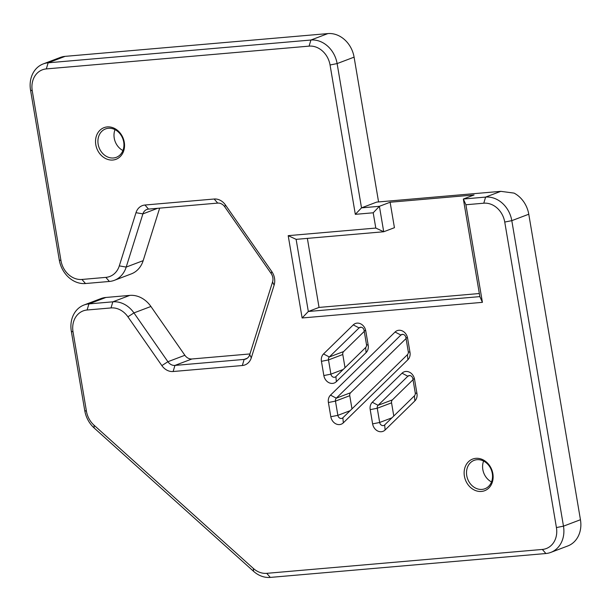 <?xml version="1.0" encoding="UTF-8"?>
<svg xmlns="http://www.w3.org/2000/svg" width="611" height="611" viewBox="0 0 611 611"><rect width="100%" height="100%" fill="white"/><g stroke="black" fill="none" stroke-linecap="round" stroke-linejoin="round"><path stroke-width="0.92" d="M465.91 204.754L482.415 302.346L479.856 296.618L463.352 199.026L465.91 204.754L483.782 203.203L485.6 197.093A26.029 21.729 69.2 0 1 511.804 220.655L563.479 526.163A26.029 21.729 69.2 0 1 550.809 552.397L567.779 545.967A26.029 21.729 69.2 0 0 580.45 519.732L528.775 214.224A26.029 21.729 69.2 0 0 514.072 193.107L500.791 191.342L376.704 202.096L361.513 207.855L379.408 206.304L383.716 231.76L375.796 228.063L373.206 212.788L379.408 206.304L390.124 202.241L394.431 227.697L383.716 231.76L296.121 239.352L308.326 311.488L302.124 317.972L288.201 235.655L296.121 239.352M159.654 208.13L143.173 260.653L126.194 267.083L119.298 265.884L135.993 212.689A13.885 11.594 69.2 0 1 144.96 205.021L214.155 199.018A13.885 11.594 69.2 0 1 225.421 204.937L271.803 271.605A13.885 11.594 69.2 0 1 274.102 285.184L251.289 357.855A13.885 11.594 69.2 0 1 242.323 365.523L173.119 371.519A13.885 11.594 69.2 0 1 161.862 365.607L127.905 316.804A20.827 17.383 69.2 0 0 111.011 307.936L87.098 310.006A20.827 17.383 69.2 0 0 73.03 331.888L86.441 411.218A20.827 17.383 69.2 0 0 94.01 425.172L94.201 428.028A26.029 21.729 69.2 0 1 84.746 410.577L71.327 331.254A26.029 21.729 69.2 0 1 83.997 305.019A26.029 21.729 69.2 0 1 88.923 303.896L112.829 301.826A26.029 21.729 69.2 0 1 133.946 312.908L167.903 361.72A8.676 7.24 69.2 0 0 174.945 365.416L244.14 359.413A8.676 7.24 69.2 0 0 245.782 359.039A8.676 7.24 69.2 0 0 249.739 354.624L272.559 281.954A8.676 7.24 69.2 0 0 271.124 273.468L224.741 206.793A8.676 7.24 69.2 0 0 217.699 203.096L148.504 209.099A8.676 7.24 69.2 0 0 146.861 209.466A8.676 7.24 69.2 0 0 142.898 213.888L126.194 267.083A26.029 21.729 69.2 0 1 114.31 280.342A26.029 21.729 69.2 0 1 109.384 281.457L85.471 283.535A26.029 21.729 69.2 0 1 59.275 259.973L30.55 90.161A26.029 21.729 69.2 0 1 43.221 63.926L60.191 57.487A26.029 21.729 69.2 0 1 65.11 56.365L327.886 33.59A26.029 21.729 -110.8 0 1 354.09 57.151L378.576 201.935M43.221 63.926A26.029 21.729 69.2 0 1 48.139 62.803L310.915 40.028A26.029 21.729 69.2 0 1 337.119 63.582L361.513 207.855L355.319 214.339L330.055 64.98A20.827 17.383 -110.8 0 0 309.097 46.13L46.321 68.913A20.827 17.383 69.2 0 0 32.253 90.795L60.97 260.607A20.827 17.383 69.2 0 0 81.935 279.456L105.848 277.379A20.827 17.383 69.2 0 0 119.298 265.884M288.201 235.655L375.796 228.063M482.415 302.346L302.124 317.972M307.364 238.382L319.041 307.425L308.326 311.488L479.856 296.618M500.791 191.342L485.6 197.093L463.352 199.026L474.067 194.962L390.124 202.241M319.041 307.425L479.33 293.524M373.206 212.788L355.319 214.339M94.01 425.172L253.351 568.444L253.542 571.293A26.029 21.729 69.2 0 0 270.291 577.41L545.89 553.52A26.029 21.729 69.2 0 0 550.809 552.397M483.782 203.203A20.827 17.383 69.2 0 1 504.747 222.053L556.422 527.56A20.827 17.383 69.2 0 1 542.347 549.442L266.747 573.332A20.827 17.383 69.2 0 1 253.351 568.444M366.096 352.593L336.356 381.661A8.676 7.24 69.2 0 1 328.939 382.685A8.676 7.24 69.2 0 1 323.845 375.551L321.439 361.322A8.676 7.24 69.2 0 1 323.532 353.945L353.273 324.876A8.676 7.24 69.2 0 1 360.689 323.853A8.676 7.24 69.2 0 1 365.783 330.986L368.189 345.215A8.676 7.24 69.2 0 1 366.096 352.593L365.653 347.529A3.467 2.895 -110.8 0 0 366.493 344.573L364.087 330.352A3.467 2.895 -110.8 0 0 359.932 327.359A3.467 2.895 -110.8 0 0 359.077 327.908L329.337 356.977A3.467 2.895 -110.8 0 0 328.497 359.925L330.902 374.153A3.467 2.895 -110.8 0 0 335.057 377.147A3.467 2.895 -110.8 0 0 335.905 376.597L365.653 347.529M414.861 400.915L385.113 429.984A8.676 7.24 69.2 0 1 377.705 431.007A8.676 7.24 69.2 0 1 372.611 423.874L370.205 409.645A8.676 7.24 69.2 0 1 372.29 402.267L402.038 373.199A8.676 7.24 69.2 0 1 409.446 372.175A8.676 7.24 69.2 0 1 414.548 379.316L416.954 393.537A8.676 7.24 69.2 0 1 414.861 400.915L414.418 395.852A3.467 2.895 -110.8 0 0 415.251 392.904L412.845 378.675A3.467 2.895 -110.8 0 0 408.698 375.689A3.467 2.895 -110.8 0 0 407.843 376.231L378.094 405.299A3.467 2.895 -110.8 0 0 377.262 408.247L379.668 422.476A3.467 2.895 -110.8 0 0 383.815 425.47A3.467 2.895 -110.8 0 0 384.67 424.92L414.418 395.852M124.27 142.233A16.917 14.122 69.2 0 1 105.344 158.417A16.917 14.122 69.2 0 1 100.494 129.753A16.917 14.122 69.2 0 1 124.27 142.233M492.863 473.655A16.917 14.122 69.2 0 1 473.937 489.839A16.917 14.122 69.2 0 1 469.095 461.175A16.917 14.122 69.2 0 1 492.863 473.655M395.073 332.017A8.676 7.24 69.2 0 1 402.481 330.994A8.676 7.24 69.2 0 1 407.583 338.135L409.989 352.356A8.676 7.24 69.2 0 1 407.896 359.734L343.321 422.843A8.676 7.24 69.2 0 1 335.913 423.866A8.676 7.24 69.2 0 1 330.811 416.733L328.405 402.512A8.676 7.24 69.2 0 1 330.498 395.134L395.073 332.017L400.877 335.049L336.302 398.166A3.467 2.895 -110.8 0 0 335.462 401.114L337.868 415.335A3.467 2.895 -110.8 0 0 342.023 418.329A3.467 2.895 -110.8 0 0 342.87 417.779L407.445 354.67A3.467 2.895 -110.8 0 0 408.285 351.715L405.88 337.493A3.467 2.895 -110.8 0 0 401.733 334.5A3.467 2.895 -110.8 0 0 400.877 335.049L402.733 334.347M122.926 150.512A15.183 12.678 69.2 0 1 114.234 138.139A15.183 12.678 69.2 0 1 115.013 129.647M123.705 142.019A15.183 12.678 69.2 0 1 116.311 157.325A15.183 12.678 69.2 0 1 98.157 144.234A15.183 12.678 69.2 0 1 105.543 128.929A15.183 12.678 69.2 0 1 123.705 142.019M491.519 481.934A15.183 12.678 69.2 0 1 482.827 469.561A15.183 12.678 69.2 0 1 483.607 461.068M492.298 473.441A15.183 12.678 69.2 0 1 484.913 488.747A15.183 12.678 69.2 0 1 466.751 475.656A15.183 12.678 69.2 0 1 474.144 460.35A15.183 12.678 69.2 0 1 492.298 473.441M345.016 367.692L342.786 354.51A3.467 2.895 69.2 0 1 343.626 351.554L364.263 331.391M351.982 408.874L349.759 395.691A3.467 2.895 69.2 0 1 350.592 392.743L406.055 338.54M393.782 416.015L391.552 402.832A3.467 2.895 69.2 0 1 392.392 399.884L413.021 379.721M143.173 260.653A26.029 21.729 69.2 0 1 131.281 273.904L114.31 280.342M249.952 353.945L191.915 358.978A8.676 7.24 69.2 0 1 184.873 355.281L150.917 306.478L133.946 312.908L127.905 316.804M83.997 305.019L100.968 298.58A26.029 21.729 69.2 0 1 105.894 297.465L129.799 295.388A26.029 21.729 69.2 0 1 150.917 306.478M94.201 428.028L253.542 571.293M327.886 33.59L310.915 40.028L309.097 46.13M354.09 57.151L337.119 63.582L330.055 64.98M336.356 381.661L335.905 376.597M366.493 344.573L368.189 345.215M364.087 330.352L365.783 330.986M360.933 327.206L359.077 327.908L353.273 324.876M343.626 351.554L329.337 356.977L323.532 353.945M342.786 354.51L328.497 359.925L321.439 361.322M343.168 369.51L330.902 374.153L323.845 375.551M407.445 354.67L407.896 359.734M343.321 422.843L342.87 417.779M408.285 351.715L409.989 352.356M405.88 337.493L407.583 338.135M350.592 392.743L336.302 398.166L330.498 395.134M349.759 395.691L335.462 401.114L328.405 402.512M350.134 410.691L337.868 415.335L330.811 416.733M385.113 429.984L384.67 424.92M415.251 392.904L416.954 393.537M412.845 378.675L414.548 379.316M409.698 375.528L407.843 376.231L402.038 373.199M392.392 399.884L378.094 405.299L372.29 402.267M391.552 402.832L377.262 408.247L370.205 409.645M391.926 417.832L379.668 422.476L372.611 423.874M528.775 214.224L511.804 220.655L504.747 222.053M65.11 56.365L48.139 62.803L46.321 68.913M135.993 212.689L142.898 213.888L157.623 208.305M59.275 259.973L60.97 260.607M30.55 90.161L32.253 90.795M271.124 273.468L271.803 271.605M224.741 206.793L225.421 204.937M242.323 365.523L244.14 359.413L247.256 358.237M173.119 371.519L174.945 365.416L191.915 358.978M161.862 365.607L167.903 361.72L184.873 355.281M129.799 295.388L112.829 301.826L111.011 307.936M556.422 527.56L563.479 526.163L580.45 519.732M542.347 549.442L545.89 553.52M266.747 573.332L270.291 577.41M86.441 411.218L84.746 410.577M73.03 331.888L71.327 331.254M87.098 310.006L88.923 303.896L105.894 297.465M272.559 281.954L274.102 285.184M249.739 354.624L251.289 357.855M148.504 209.099L144.96 205.021M217.699 203.096L214.155 199.018M109.384 281.457L105.848 277.379M85.471 283.535L81.935 279.456"/></g></svg>
